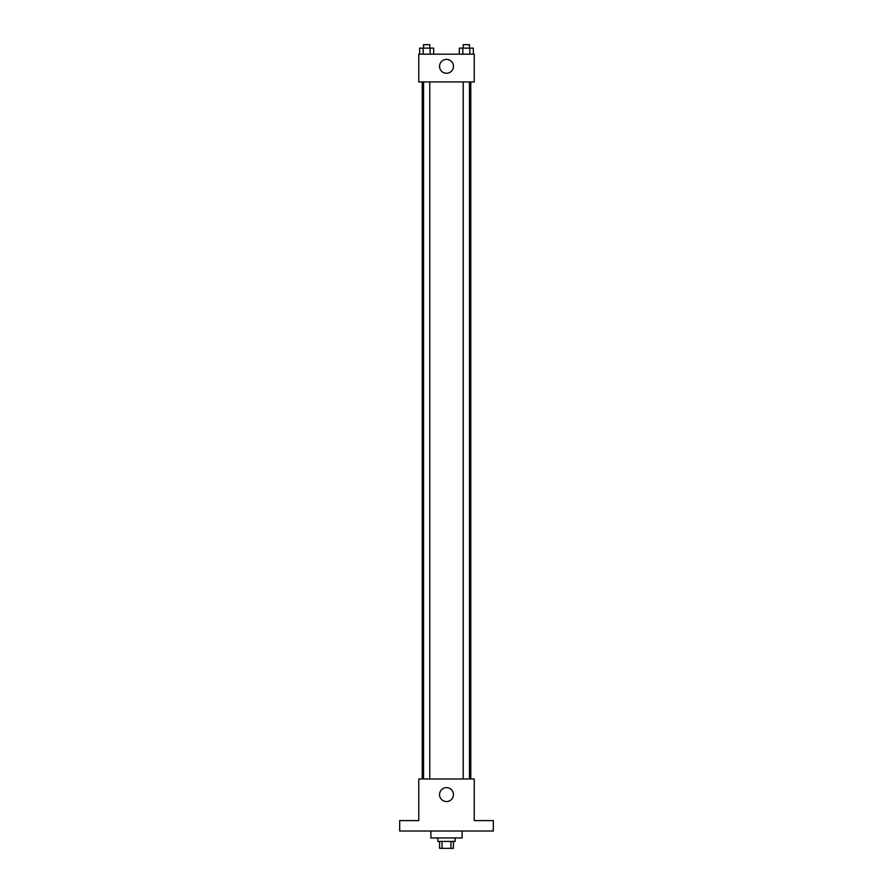 <?xml version="1.0" encoding="UTF-8"?>
<svg xmlns="http://www.w3.org/2000/svg" width="893" height="893" viewBox="0 0 893 893"><rect width="100%" height="100%" fill="white"/><g stroke="black" fill="none" stroke-linecap="round" stroke-linejoin="round"><path stroke-width="1.34" d="M450.954 841.418L450.954 848.35L439.568 848.35L439.568 841.418M450.954 848.35L453.432 848.35L453.432 841.418M455.173 837.947L455.173 841.418L437.827 841.418L437.827 837.947M442.046 841.418L442.046 848.35M430.895 831.015L430.895 837.947L462.105 837.947L462.105 831.015M493.316 831.015L399.684 831.015L399.684 820.611L418.761 820.611L418.761 778.986L474.239 778.986L474.239 820.611L493.316 820.611L493.316 831.015M453.432 794.591A6.932 6.932 0 0 1 443.028 800.608A6.932 6.932 0 0 1 443.028 788.586A6.932 6.932 0 0 1 453.432 794.591M470.778 81.933L470.778 778.986M463.21 778.986L463.21 81.933M429.79 81.933L429.79 778.986M474.239 81.933L418.761 81.933L418.761 54.183L474.239 54.183L474.239 81.933M453.432 66.328A6.932 6.932 0 0 1 443.028 72.333A6.932 6.932 0 0 1 443.028 60.322A6.932 6.932 0 0 1 453.432 66.328M473.346 54.183L473.346 48.122L459.326 48.122L459.326 54.183M469.841 48.122L469.841 54.183M462.831 48.122L462.831 54.183M463.21 48.122L463.21 44.65L469.461 44.65L469.461 48.122M433.674 54.183L433.674 48.122L419.654 48.122L419.654 54.183M430.169 48.122L430.169 54.183M423.159 48.122L423.159 54.183M423.539 48.122L423.539 44.65L429.79 44.65L429.79 48.122M422.222 81.933L422.222 778.986M469.461 778.986L469.461 81.933M423.539 81.933L423.539 778.986"/></g></svg>
